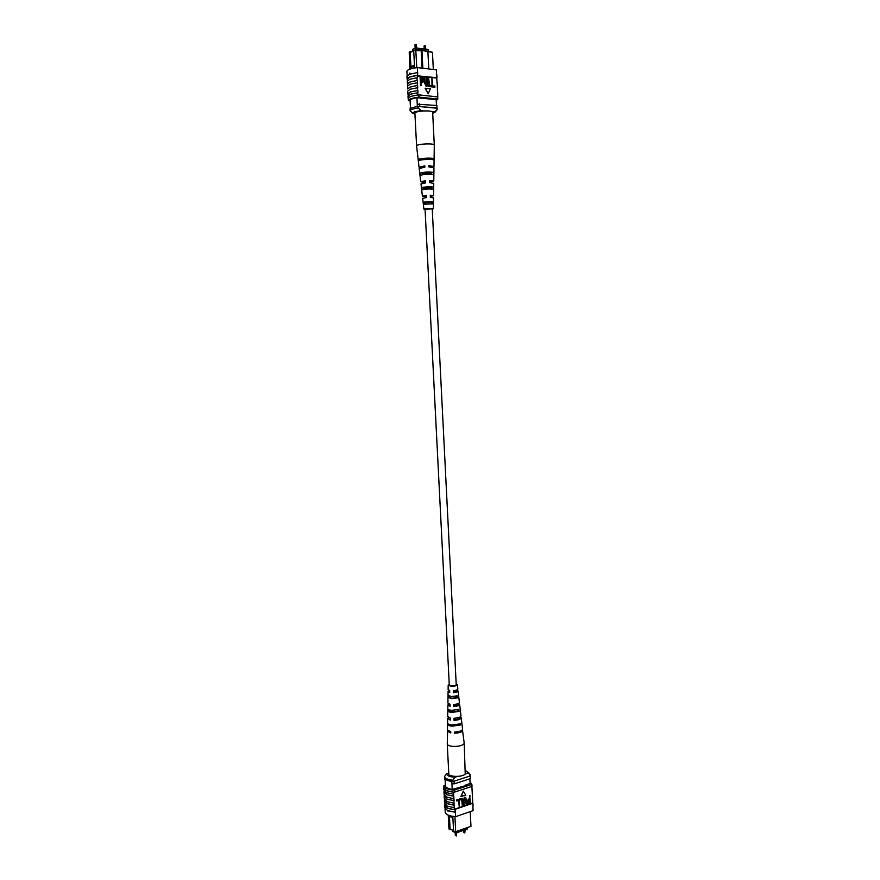 <?xml version="1.0" encoding="UTF-8"?>
<svg xmlns="http://www.w3.org/2000/svg" width="880" height="880" viewBox="0 0 880 880"><rect width="100%" height="100%" fill="white"/><g stroke="black" fill="none" stroke-linecap="round" stroke-linejoin="round"><path stroke-width="1.32" d="M425.733 208.835L432.234 208.747L456.225 684.794C455.158 685.883 453.079 686.18 449.988 685.685L449.295 685.146L425.051 209.11L425.733 208.835M467.434 827.882L467.489 828.927L456.049 832.986L452.716 831.336L452.672 830.401M456.049 832.986L455.994 831.93M454.927 816.618L455.697 831.71L470.965 826.298L470.239 811.624M470.965 826.298L455.631 832.062L454.278 831.886L453.618 831.446L452.804 816.376M453.585 830.852L450.087 828.938L453.574 830.654M448.239 815.133L448.921 828.366L449.856 829.697L450.67 829.411M448.47 815.232L452.87 817.608M470.129 783.607L469.887 778.8M452.232 789.415L451.825 781.44M445.445 786.412L445.06 778.888M470.063 776.017L453.068 781.495M454.135 781.616L454.245 783.871L470.338 778.657L470.228 776.424M454.245 783.871L451.924 783.552M445.148 780.549L444.631 778.162M450.087 828.938L449.438 816.288L448.481 815.507L449.185 829.257M453.618 831.446L455.631 832.062M449.438 816.288L452.925 817.96M457.512 776.413L455.015 777.216L452.815 780.208L452.881 781.561C447.909 781.022 445.148 779.812 444.576 777.909L444.499 776.578L446.699 773.608C446.666 775.687 449.438 776.886 455.015 777.216M448.745 772.97L446.699 773.608M470.184 774.62L467.797 773.124L467.027 771.474L469.249 773.289L470.25 775.962L452.881 781.561M452.815 780.208C447.843 779.68 445.071 778.47 444.499 776.578M467.797 773.124L465.333 773.916M467.027 771.474L465.575 770.649M448.118 811.25L447.458 810.645M454.091 800.679L447.139 799.139L444.4 796.246L444.345 795.135L444.202 796.301L446.974 799.194L454.091 800.679L453.453 792.209L454.355 792.176L454.256 790.152C447.843 789.679 444.378 788.216 443.861 785.785L445.379 785.026M454.322 805.178L447.37 803.605L444.631 800.69L444.576 799.59L444.433 800.745L447.205 803.66L454.113 805.244L453.882 800.745M453.86 796.191L446.908 794.662L444.169 791.791L444.114 790.68L443.971 791.846L446.743 794.717L453.651 796.257M453.453 792.209L446.534 790.68L443.762 787.842L443.861 789.844L446.644 792.693L453.552 794.233M443.971 791.846L444.092 794.299L446.875 797.17L453.783 798.732M444.785 807.345L447.568 810.59L455.18 812.251L455.246 809.71C448.855 809.193 445.39 807.664 444.862 805.123L444.84 804.397M444.851 804.848L447.436 808.137L455.048 809.776L455.18 812.251M444.433 800.745L444.554 803.187L447.337 806.124L454.245 807.708L454.113 805.244M444.202 796.301L444.323 798.743L447.106 801.647L454.014 803.22M472.703 802.67L472.736 803.44M455.048 809.776L454.52 809.215L472.725 803.033L471.856 785.378M472.725 803.033L473.077 805.926M473.099 810.634L472.879 806.19L473.099 810.634L455.598 816.662C449.207 816.134 445.742 814.583 445.214 812.009L445.038 808.5M443.762 787.842L443.96 787.787C444.422 790.119 447.656 791.571 453.651 792.143M459.305 807.301L458.953 800.382L456.599 800.888L456.544 799.975L459.404 799.293L459.305 807.301L458.612 800.492M462.385 806.256L462.033 799.348L459.679 799.854L459.635 798.941L462.484 798.27L462.385 806.256L461.692 799.458M463.705 805.805L463.485 801.306L464.838 797.379L465.619 797.379L466.543 800.272L466.774 804.771L464.926 798.281L463.98 801.141L464.211 805.64L463.353 805.651L463.133 801.152L464.486 797.214L465.432 797.313M466.279 804.936L465.223 798.237M467.962 804.056L466.972 802.12L468.314 799.227L469.326 798.897L469.656 795.586L470.404 803.539L468.061 804.111L467.324 802.285L468.666 799.392L469.678 799.051L470.008 795.751M463.265 791.076L460.867 796.532L465.784 795.168L463.265 791.076L461.219 796.686M470.041 781.935L471.801 784.256L472.087 786.082M454.245 807.708L454.52 809.215M472.263 793.804L472.505 794.53M472.483 798.237L472.725 798.974M473.088 806.135L472.967 803.693M472.043 789.36L472.285 790.086M455.598 816.662L455.378 812.174M471.9 786.412L454.355 792.176M471.801 784.399L454.256 790.152M465.212 785.752L452.32 789.437C448.657 788.821 446.358 787.798 445.401 786.335L445.445 786.324M470.118 783.442L465.19 785.224M455.224 809.259L472.736 803.308M469.722 799.964L467.808 802.076L468.248 803.209L469.865 802.791L469.722 799.964M469.865 802.791L469.381 800.074M468.094 803.077L469.513 802.637M460.031 800.019L459.635 798.941M459.987 799.106L462.484 798.27M456.94 801.053L456.544 799.975M456.896 800.14L459.404 799.293M447.678 730.51L447.26 744.007C447.513 745.25 449.383 746.042 452.87 746.372C457.919 746.559 461.538 745.822 463.727 744.15L464.2 743.083L462.418 729.762M447.26 744.007L448.789 773.817C448.492 777.095 462.671 777.282 465.223 774.037L464.2 743.149M454.179 704.451L454.234 706.035L458.128 704.517L457.457 703.879M455.202 732.039L459.866 731.258M454.685 718.245L454.74 719.686C457.578 719.422 459.096 718.828 459.283 717.926L458.997 717.464M456.005 690.239L456.973 691.075L453.728 692.362L453.673 690.635M457.457 697.862L451.55 698.599L447.997 697.301L448.03 695.299L451.495 696.542L457.215 695.838L457.457 697.862L456.126 697.785L455.983 696.201M456.126 697.785L451.99 698.214L447.997 697.301M448.943 703.956L447.876 705.012L447.81 708.752C447.942 709.588 449.295 710.116 451.869 710.336L458.799 709.401L459.041 711.414L457.314 711.304L457.193 709.918M457.314 711.304L452.507 711.865L447.788 710.699L447.689 716.485L450.384 718.047L450.439 720.093L447.656 718.498L447.59 723.074C447.744 724.086 449.306 724.724 452.276 724.988L460.471 723.8L460.603 724.944L452.309 726.165C449.306 725.89 447.722 725.252 447.568 724.218L447.601 723.228M460.603 724.944L458.458 724.493M458.491 724.801L453.035 725.494L449.988 724.669M449.284 684.805L451.517 686.004C454.388 686.026 456.016 685.608 456.423 684.772L456.214 684.453M454.234 706.035L453.673 706.53C457.391 706.255 459.393 705.551 459.657 704.418L458.48 703.472M453.673 706.53L453.618 704.473C457.237 704.198 459.162 703.516 459.415 702.427L458.513 694.705M455.213 732.457L454.388 733.238C459.514 732.963 462.286 731.984 462.693 730.323M454.388 733.238L454.355 732.072C459.415 731.786 462.154 730.818 462.561 729.179L461.23 717.805L460.295 716.848M454.74 719.686L454.036 720.335C458.491 720.049 460.889 719.213 461.23 717.805M454.036 720.335L453.992 718.278C458.326 717.992 460.658 717.178 460.988 715.814L459.657 704.418M453.728 692.362L453.321 692.725C456.302 692.461 457.886 691.878 458.073 690.998L456.522 690.074M453.321 692.725L453.266 690.668C456.137 690.404 457.666 689.843 457.842 688.996L457.336 684.717C456.852 685.762 454.806 686.279 451.209 686.268L448.184 685.179L449.251 684.299M456.181 683.947L457.336 684.717M459.041 711.414L451.935 712.382C449.295 712.162 447.92 711.623 447.777 710.754M447.821 708.708L447.788 710.699M447.458 731.093L450.791 732.985L450.758 731.819L447.48 729.949L447.568 724.218M448.492 717.453L447.656 718.498M447.876 705.012L450.076 706.31L450.021 704.253L447.909 703.01L448.085 691.504L449.713 692.516L449.669 690.459L448.118 689.491L448.184 685.179M449.537 690.426L448.085 691.504M449.493 709.962L449.504 710.809M449.306 696.201L449.317 697.378M449.845 717.926L450.417 719.213M449.999 704.253L449.394 704.957L450.054 705.617M449.68 690.888L449.702 691.999M448.437 724.119L447.59 724.064M412.742 50.941L412.654 49.313L416.02 47.971L416.108 49.643M416.02 47.971L428.45 49.588L428.538 51.26M433.323 69.476L432.465 52.283L427.9 51.689M411.488 68.662L414.535 67.507L414.458 66.011L410.014 67.694L410.927 66.572L410.201 52.393L410.751 51.722L409.871 51.612L409.222 52.272L410.091 69.069M410.751 51.722L413.71 50.556M422.125 68.156L421.245 50.831L413.699 50.49L415.767 49.599L422.081 50.05L427.878 51.326L421.96 50.556L422.851 68.233M427.57 51.128L432.465 52.283M436.172 99.627L436.458 105.457M410.058 99.99L410.509 108.603M416.922 97.713L417.373 106.612M409.849 69.157L409.222 52.272M428.758 68.937L427.878 51.326M415.767 49.599L416.779 67.672M417.252 104.192L436.931 105.501L436.909 108.218M410.399 106.48L410.102 109.043M418.616 106.48L437.052 107.965M419.639 103.829L419.771 106.315M422.081 50.05L421.377 50.325M414.491 65.978L413.699 50.49M413.732 50.996L410.201 52.393M414.458 65.23L410.927 66.572M414.92 113.597L412.72 113.399L410.113 110.715L410.036 109.23C410.476 108.097 413.27 107.173 418.44 106.458L418.506 107.954L421.124 110.682C415.305 111.32 412.511 112.233 412.72 113.399M423.808 110.924L421.124 110.682M432.718 113.531L437.162 109.714L437.085 108.24L418.44 106.458M437.162 109.714L434.709 112.541M434.841 111.947L432.19 111.705M410.113 110.715C410.553 109.582 413.347 108.669 418.506 107.954M409.409 73.766L409.816 73.007L409.992 74.052M406.934 71.533L406.901 71.357C407.231 69.718 410.74 68.464 417.439 67.595L417.615 75.339L409.75 76.989L407.297 79.035C407.638 77.44 411.147 76.219 417.835 75.361L417.208 77.704L409.86 79.233L407.198 81.246L407.55 83.985L410.179 81.994L417.351 80.454L417.472 82.709L410.124 84.216L407.451 86.196L407.814 88.935L410.443 86.966L417.604 85.459L417.725 87.714L410.377 89.188L407.704 91.135L408.155 95.568L408.067 93.874L410.696 91.949L417.868 90.464L417.978 92.708L410.63 94.171L407.968 96.074L408.408 100.54C408.749 99.077 412.258 97.933 418.935 97.119L437.811 99.022L436.216 100.584M417.758 92.686L417.868 94.93L410.751 96.404L408.078 98.296M417.505 87.692L417.648 90.442L410.52 91.927L407.847 93.852M417.483 72.578L409.607 74.239L406.956 76.472M416.988 77.682L417.131 80.432L410.003 81.972L407.341 83.963M417.252 82.687L417.384 85.437L410.256 86.955L407.594 88.913M436.755 77.715L417.857 75.867M417.12 75.955L436.777 78.012M417.439 67.595L436.37 69.839L437.03 83.116M434.654 87.175L431.992 86.889L431.915 78.078L432.828 85.811L434.962 86.042L434.654 87.175M431.365 86.823L428.692 86.537L428.604 77.704L429.528 85.448L431.673 85.679L431.365 86.823M426.635 85.228L426.822 77.671L427.713 77.605L427.966 82.621L427.02 86.196L426.151 86.372L424.292 82.379L424.039 77.352L424.93 77.286L425.183 82.313L426.415 85.228L427.427 82.566L427.174 77.539M426.833 86.24L426.151 86.372M421.41 85.58L420.519 85.646L420.079 76.912L422.873 77.22L423.808 79.673L422.95 82.137L421.234 82.06L420.871 85.525L420.431 76.78M422.774 82.181L421.245 82.236M425.128 88.33L428.219 93.841L430.408 88.726L425.128 88.33M437.217 82.665L437.514 92.983M417.868 94.93L418.825 94.875L418.935 97.119M437.712 92.543L437.723 96.965M407.55 83.985L407.638 85.657L407.55 83.985M407.352 79.706L407.297 79.035M436.975 77.539L436.832 74.822M437.712 96.987L437.822 99.11M418.825 94.875L437.712 96.888M437.701 96.8L437.811 99.022M418.088 94.952C411.84 95.788 408.573 96.91 408.298 98.318M410.102 100.859L408.408 100.54M417.615 75.339L417.692 72.611M410.069 100.1L409.97 100.089C410.85 99.154 413.182 98.362 416.977 97.702L436.172 99.682M421.179 81.048L422.741 81.136L423.269 79.662L422.147 77.99L421.025 77.858L421.179 81.048M422.554 81.169L422.906 79.794L421.036 78.034M426.503 86.251L424.644 82.247L424.391 77.231M431.717 86.702L428.692 86.537M429.044 86.405L428.604 77.704M435.006 87.054L431.992 86.889M432.344 86.768L431.915 78.078M425.48 88.198L428.219 93.841M434.28 145.057L432.652 112.211C432.135 111.232 429.308 110.803 424.171 110.913C418.528 111.254 415.437 111.991 414.887 113.113L416.603 145.97M433.961 167.794L428.934 166.947L428.879 165.682L433.983 166.496L434.291 144.969C433.785 144.133 430.969 143.781 425.843 143.913C420.409 144.232 417.318 144.859 416.581 145.794L419.045 167.255L424.831 165.858L424.886 167.112L419.21 168.553M431.563 188.991L431.552 187.715L423.621 188.111M431.376 174.251L431.365 173.162L422.334 173.624M431.728 203.687L431.717 202.224L424.93 202.576M425.799 197.626L425.81 196.526L425.865 197.626M425.81 196.526L423.742 196.152L426.228 195.382L422.411 196.251L420.992 183.975M424.996 182.908L425.051 182.116L425.095 182.897M425.051 182.116L422.499 181.643L425.535 180.642L420.728 181.764L419.188 168.487M421.927 167.475L421.256 167.09L424.831 165.858M428.89 166.045L431.772 166.606L431.145 167.013M429.583 180.741L432.014 181.192L429.638 181.874M430.265 195.404L432.245 195.756L430.309 196.295M432.245 208.89L425.062 209.253M423.654 188.43L431.552 188.034M422.378 174.075L431.365 173.624M424.941 202.785L431.717 202.433M425.073 209.462L423.907 209.165C423.929 208.45 433.642 207.999 433.389 208.692L432.256 209.099M423.907 209.165L422.675 198.44M425.744 196.713L422.411 196.251M425.535 180.642L425.634 182.842L420.981 183.931M424.963 182.38L420.728 181.764M420.398 167.805L419.045 167.255M433.983 166.496L432.696 167.178M433.741 183.326L429.671 182.666L429.572 180.477L433.774 181.104L429.649 182.149M433.532 197.89L430.353 197.406L430.254 195.206L433.576 195.69L430.32 196.482M422.664 198.363L426.327 197.582L426.228 195.382M433.928 158.774C432.762 157.608 420.431 158.125 418.528 159.434L418.671 160.666C420.574 159.39 432.729 158.884 433.917 160.028L433.928 158.774L421.08 159.324L421.135 159.973M433.708 172.491C429.495 171.699 424.974 171.897 420.134 173.074L420.387 175.241C425.128 174.108 429.55 173.921 433.675 174.669L433.708 172.491L422.279 172.975L422.433 174.702M433.455 187.099C429.858 186.538 425.986 186.703 421.861 187.605L422.125 189.772C426.14 188.903 429.902 188.749 433.422 189.277L433.455 187.099L423.577 187.528L423.742 189.387M433.191 201.685L423.599 202.114L423.863 204.27L433.147 203.852L433.191 201.685L424.875 202.059L425.051 204.006M424.765 167.123L424.721 166.21M425.535 182.853L425.447 180.917M426.25 197.582L426.162 195.58M431.387 159.478L431.387 158.884M431.585 174.273L431.563 172.579M431.772 189.013L431.75 187.176M431.937 203.698L431.915 201.74M421.08 159.324L418.528 159.434M422.279 172.975L420.134 173.074M423.577 187.528L421.861 187.605M424.875 202.059L423.599 202.114M464.002 832.095L464.926 832.051M455.631 835.076L456.544 835.021M425.381 45.727L424.083 45.958L425.381 45.727M416.273 44.517L414.964 44.748L416.273 44.517M416.284 44.847L416.79 48.07M425.392 46.057L425.887 49.258M463.606 830.302L463.705 832.359L464.794 832.953L465.124 829.763M455.18 832.557L455.323 835.351L456.412 835.945L456.753 832.733M444.785 807.587L444.653 805.145M473.077 806.025L472.956 803.583M471.9 786.258L471.801 784.256M443.96 787.787L443.861 785.785M458.073 690.998L458.601 695.464M424.083 45.958L424.237 49.038M414.964 44.748L415.151 48.323M436.381 69.938L436.623 74.8M436.843 74.888L436.975 77.605M406.901 71.357L407.132 75.746M406.945 76.318L407.077 79.046M433.389 208.692L433.543 197.857M433.576 195.69L433.752 183.282M433.774 181.104L433.972 167.739"/></g></svg>
